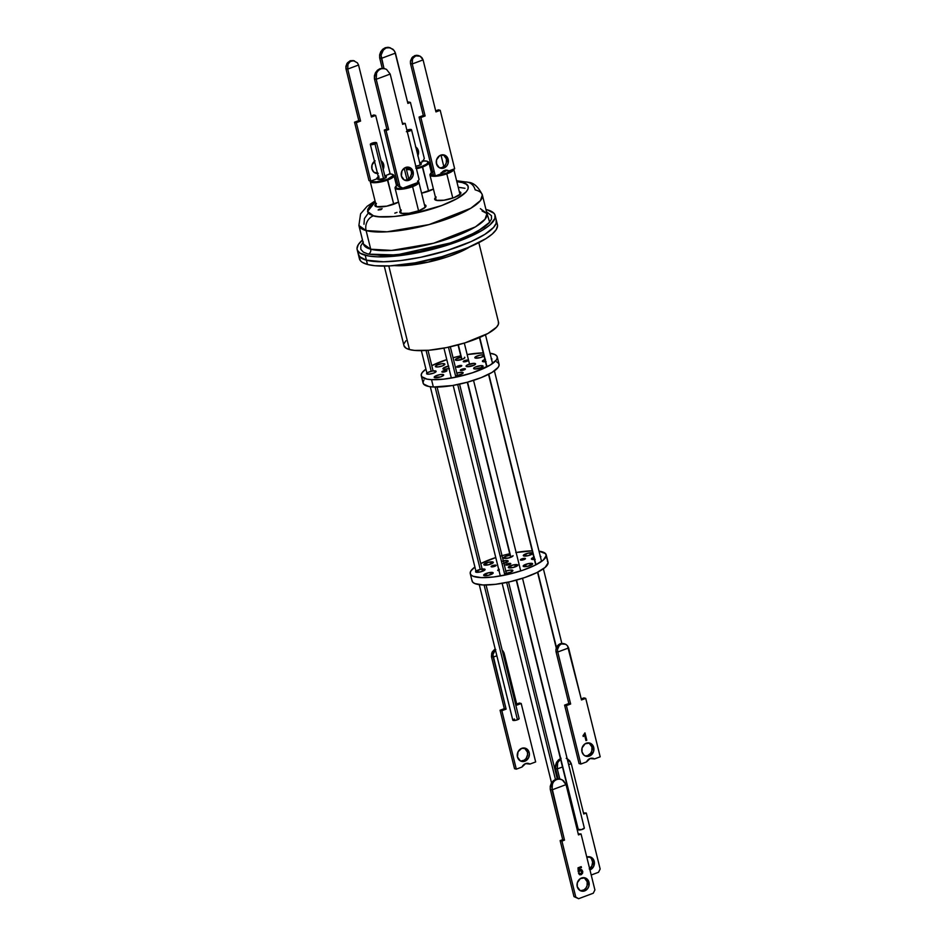 <?xml version="1.0" encoding="UTF-8"?>
<svg xmlns="http://www.w3.org/2000/svg" width="946" height="946" viewBox="0 0 946 946"><rect width="100%" height="100%" fill="white"/><g stroke="black" fill="none" stroke-linecap="round" stroke-linejoin="round"><path stroke-width="1.42" d="M435.905 199.098A12.582 3.169 -13.9 0 0 435.964 200.245A12.582 3.169 166.1 0 1 435.763 199.866A12.582 3.169 166.1 0 1 435.905 199.098M460.619 193.741L460.631 193.717A13.504 3.406 166.1 0 0 459.342 191.671L459.33 191.683A13.504 3.406 166.1 0 1 459.342 191.671L460.832 192.629L460.335 194.107L453.962 197.643L443.958 200.221L436.189 200.316A13.504 3.406 166.1 0 1 435.326 199.984A13.504 3.406 166.1 0 1 435.527 197.548M376.165 205.495A12.582 3.169 -13.9 0 0 376.224 206.654A12.582 3.169 166.1 0 1 376.023 206.275A12.582 3.169 166.1 0 1 376.165 205.495M390.012 173.922A11.612 2.921 166.1 0 1 392.661 174.454A11.612 2.921 166.1 0 1 387.292 179.314L387.742 180A12.263 3.086 166.1 0 1 370.217 181.455L376.473 206.725A13.504 3.406 166.1 0 0 398.526 202.066L386.748 206.169L376.449 206.713A13.504 3.406 166.1 0 1 375.586 206.382A13.504 3.406 166.1 0 1 375.787 203.958M401.021 212.129A12.582 3.169 -13.9 0 0 401.08 213.276A12.582 3.169 166.1 0 1 400.868 212.909A12.582 3.169 166.1 0 1 401.021 212.129M425.724 206.772L425.735 206.748A13.504 3.406 166.1 0 0 424.447 204.703L424.435 204.714A13.504 3.406 166.1 0 1 424.447 204.703L425.937 205.66L425.44 207.139L419.078 210.674L409.074 213.252L401.305 213.347A13.504 3.406 166.1 0 1 400.442 213.016A13.504 3.406 166.1 0 1 400.631 210.58M468.211 182.306A11.742 10.323 104.9 0 0 462.346 182.59A11.742 10.323 -75.1 0 1 468.211 182.306A11.742 10.323 -75.1 0 1 475.14 189.85A63.583 16.023 166.1 0 1 482.342 194.947A63.583 16.023 166.1 0 1 437.537 222.168A63.583 16.023 166.1 0 1 366.114 230.576L370.714 249.2A63.583 16.023 -13.9 0 1 363.512 244.115L370.714 249.2A3.914 3.441 -75.1 0 1 368.278 254.131A3.914 3.441 104.9 0 0 370.714 249.2A63.583 16.023 -13.9 0 0 442.137 240.781A63.583 16.023 -13.9 0 0 486.954 213.571L480.355 208.652M482.342 194.947L486.954 213.571L485.062 219.2L475.412 226.886L433.706 243.205L391.668 250.43L370.714 249.2L366.114 230.576A63.583 16.023 166.1 0 1 358.901 225.491L366.114 230.576A11.742 10.323 -75.1 0 1 373.445 215.794L367.533 211.466L375.266 201.865L369.638 206.441L367.71 209.468L367.722 212.105L369.661 214.234L373.445 215.794L378.944 216.717L394.163 216.528L412.988 213.701L441.699 205.542L456.894 198.707L466.153 191.943L468.081 188.916L468.069 186.279L466.13 184.151L462.346 182.59C471.096 183.772 474.277 193.161 441.699 205.542C408.471 217.746 378.625 218.325 373.445 215.794A11.742 10.323 104.9 0 0 366.114 230.576L387.068 231.805L429.094 224.58L470.801 208.262L480.45 200.576L482.342 194.947C478.345 186.788 473.603 182.566 468.093 182.271L456.622 180.757M458.231 187.261L464.983 188.301M497.206 224.001L497.549 225.727L496.224 229.63L492.31 233.993L485.925 238.652L466.863 248.136L441.959 256.638L414.987 262.87L390.048 265.885L375.006 265.731L367.474 264.466L366.409 260.185L383.544 261.782L400.95 260.54L420.627 257.3L447.47 250.394L471.25 241.514L484.86 234.36L493.528 227.478L496.153 223.327L496.142 219.72L496.153 223.327L493.528 227.478L484.86 234.36L471.25 241.514L447.47 250.394L420.627 257.3L400.95 260.54L383.544 261.782L366.409 260.185A71.08 17.915 166.1 0 1 358.357 254.486A71.08 17.915 -13.9 0 0 366.409 260.185A71.08 17.915 -13.9 0 0 446.264 250.773A71.08 17.915 -13.9 0 0 496.354 220.335A71.08 17.915 166.1 0 1 446.264 250.773A71.08 17.915 166.1 0 1 366.409 260.185L365.203 255.278L366.409 260.185L361.218 258.045L358.558 255.113L358.227 253.386L359.563 256.673L366.409 260.185L367.474 264.466A71.08 17.915 -13.9 0 0 447.316 255.053A71.08 17.915 -13.9 0 0 497.407 224.628L495.136 215.44A71.08 17.915 166.1 0 1 445.046 245.865A71.08 17.915 166.1 0 1 365.203 255.278A71.08 17.915 166.1 0 1 357.15 249.59A71.08 17.915 166.1 0 1 362.495 240.012L358.333 244.588L357.009 248.491L357.352 250.217L360 253.15L368.692 256.023L377.3 256.827L393.595 256.283L426.197 250.927L458.775 241.218L475.058 234.241L483.654 229.464L490.028 224.805L494.947 218.42L494.935 214.813L493.93 213.252L487.084 209.752A71.08 17.915 166.1 0 1 495.136 215.44M462.346 182.59L456.847 181.667L462.346 182.59M425.735 206.748A13.504 3.406 166.1 0 1 414.774 212.046A13.504 3.406 166.1 0 1 401.305 213.347L399.815 212.389L401.293 210.047M376.449 206.713L374.959 205.755L376.437 203.425M433.41 189.034L421.573 193.15A13.504 3.406 166.1 0 0 433.41 189.034M460.631 193.717A13.504 3.406 166.1 0 1 449.669 199.015A13.504 3.406 166.1 0 1 436.189 200.316L434.699 199.346L436.177 197.016M394.92 213.157L397.001 212.377L394.92 213.157M379.642 209.385L382.137 208.676L380.789 209.693L378.128 209.953L382.137 208.676L379.642 209.385M485.937 209.468A71.08 17.915 166.1 0 1 487.084 209.752L485.937 209.468M368.278 254.131L384.537 255.645L407.135 253.646L419.764 251.4L445.247 244.837L467.821 236.405L484.056 227.383L488.976 223.079L491.471 219.129L491.459 215.712L486.492 211.703L489.661 222.251L476.819 231.936L452.188 242.554L396.48 254.971L368.278 254.131L363.335 252.109L360.816 249.318L360.804 245.901L363.311 241.951M459.709 193.209A12.582 3.169 166.1 0 1 460.194 193.824A12.582 3.169 166.1 0 1 460.194 194.249A12.582 3.169 -13.9 0 0 459.709 193.209M424.813 206.24A12.582 3.169 166.1 0 1 425.31 206.855A12.582 3.169 166.1 0 1 425.298 207.28A12.582 3.169 -13.9 0 0 424.813 206.24M394.789 213.122L396.823 212.448L394.789 213.122M379.039 209.232L381.948 208.747L379.039 209.232M380.659 209.362L381.25 209.515L380.659 209.362M378.341 210.012L379.665 209.515L378.341 210.012M440.978 172.834L443.568 172.148A4.635 1.171 166.1 0 1 441.687 172.692M452.815 169.44A11.612 2.921 166.1 0 1 446.382 173.142L446.796 173.851A12.263 3.086 -13.9 0 0 453.737 169.098A12.263 3.086 166.1 0 1 453.749 169.157A12.263 3.086 166.1 0 1 446.796 173.851L452.791 198.057L446.796 173.851A12.263 3.086 166.1 0 1 429.957 175.045A12.263 3.086 166.1 0 1 430.465 173.792M452.838 169.393L446.382 173.142L437.17 175.294A11.612 2.921 166.1 0 0 446.382 173.142L446.796 173.851A12.263 3.086 -13.9 0 1 434.427 176.299A12.263 3.086 -13.9 0 1 430.17 174.159L430.643 173.437A11.612 2.921 166.1 0 1 432.606 171.805M434.001 175.471L430.418 174.194L433.445 171.344M446.004 170.15A4.635 1.171 166.1 0 1 446.11 170.706A4.635 1.171 166.1 0 1 443.568 172.148L445.921 170.93L445.803 170.044M444.88 170.765A3.973 1.005 166.1 0 1 445.708 171.108A3.973 1.005 -13.9 0 0 444.88 170.765M433.516 175.448A11.612 2.921 166.1 0 1 430.643 173.437M417.99 181.526A11.612 2.921 166.1 0 1 412.137 185.936L412.598 186.634A12.263 3.086 -13.9 0 0 418.262 181.514L417.505 181.088M418.049 181.407A12.263 3.086 166.1 0 1 418.865 182.188A12.263 3.086 166.1 0 1 412.598 186.634L418.581 210.852L412.598 186.634A12.263 3.086 166.1 0 1 395.061 188.077A12.263 3.086 166.1 0 1 395.582 186.823L398.077 184.624M417.612 181.147L418.049 182.223L416.772 183.642L407.927 187.261L399.661 188.502L396.859 188.242L395.582 186.823M395.747 186.468L395.286 187.19A12.263 3.086 -13.9 0 0 399.839 189.33A12.263 3.086 -13.9 0 0 412.598 186.634L412.137 185.936A11.612 2.921 166.1 0 1 400.063 188.491A11.612 2.921 166.1 0 1 395.747 186.468A11.612 2.921 166.1 0 1 397.828 184.777M378.814 178.735A3.973 1.005 -13.9 0 0 378.246 179.433A3.973 1.005 166.1 0 1 378.814 178.735M379.098 177.623L377.478 178.806L378.483 179.456L384.088 178.463A4.635 1.171 166.1 0 1 377.69 179.255A4.635 1.171 166.1 0 1 378.601 177.872M392.968 174.679A12.263 3.086 166.1 0 1 394.009 175.554A12.263 3.086 166.1 0 1 387.742 180A12.263 3.086 -13.9 0 0 393.406 174.88L392.661 174.454M370.217 181.455A12.263 3.086 166.1 0 1 370.241 180.958A12.263 3.086 -13.9 0 0 375.527 182.673A12.263 3.086 -13.9 0 0 387.742 180L393.737 204.23L387.292 179.314L376.65 181.774L372.015 181.608L370.726 180.781M389.113 173.91L391.916 174.17L393.193 175.589L387.292 179.314A11.612 2.921 166.1 0 1 370.915 181.064M384.927 176.299A4.635 1.171 166.1 0 1 386.37 177.115A4.635 1.171 166.1 0 1 384.088 178.463L386.441 176.973L384.821 176.299M385.14 177.162A3.973 1.005 166.1 0 1 385.968 177.517A3.973 1.005 -13.9 0 0 385.14 177.162M415.542 166.307L418.972 165.432A4.635 1.171 166.1 0 1 415.814 166.271M427.864 161.648A12.263 3.086 166.1 0 1 428.905 162.523A12.263 3.086 166.1 0 1 422.625 166.969A12.263 3.086 -13.9 0 0 428.302 161.849L427.545 161.423A11.612 2.921 166.1 0 1 422.176 166.283L428.621 191.198L422.625 166.969A12.263 3.086 166.1 0 1 416.441 168.778A12.263 3.086 -13.9 0 0 422.625 166.969L422.176 166.283L415.755 168.104M423.075 160.915A11.612 2.921 166.1 0 1 427.545 161.423M422.164 160.974L426.8 161.139L428.089 161.967L426.812 163.977L422.176 166.283A11.612 2.921 166.1 0 1 416.24 167.998M406.153 168.293A11.612 2.921 166.1 0 0 410.209 168.826L406.047 168.222M419.811 163.268A4.635 1.171 166.1 0 1 421.266 164.084A4.635 1.171 166.1 0 1 418.972 165.432L421.337 163.942L419.705 163.268M410.718 169.618A12.263 3.086 166.1 0 1 406.425 169.381A12.263 3.086 -13.9 0 0 410.718 169.618M420.024 164.131A3.973 1.005 166.1 0 1 420.852 164.486A3.973 1.005 -13.9 0 0 420.024 164.131M498.388 321.829L498.4 324.301L496.591 327.139L487.888 333.5L465.03 342.854L446.642 347.584L428.94 350.245L414.644 350.422L409.476 349.559L388.794 265.944L409.476 349.559A48.707 12.274 -13.9 0 0 464.202 343.102A48.707 12.274 -13.9 0 0 498.53 322.255L478.83 242.673M469.594 246.989A48.707 12.274 166.1 0 1 394.447 265.59L428.136 262.148L469.594 246.989M357.15 249.59L359.421 258.778A71.08 17.915 -13.9 0 0 367.474 264.466L362.283 262.338L360.627 260.966L359.279 257.679M409.476 349.559L405.917 348.093L403.954 345.621A48.707 12.274 -13.9 0 0 409.476 349.559M404.096 343.611L405.893 340.773M374.971 143.993L383.544 178.652L374.971 143.993A3.264 0.828 166.1 0 1 370.312 144.371A3.264 0.828 166.1 0 1 371.979 143.189A3.264 0.828 166.1 0 1 376.638 142.811A3.264 0.828 166.1 0 1 374.971 143.993L370.312 144.395L375.479 142.468L376.626 142.775L374.971 143.993M426.067 350.458L431.222 371.293L426.067 350.458M435.125 387.068L480.249 569.409L435.125 387.068M484.104 584.995L517.462 719.788A3.264 0.828 -13.9 0 0 519.129 718.605L517.462 719.788L484.104 584.995M479.267 584.663L512.803 720.178A3.264 0.828 -13.9 0 0 517.462 719.788L513.962 720.509L512.933 719.847M513.512 719.421L514.47 718.995M404.179 168.246L407.052 179.835L404.179 168.246M448.475 347.194L455.889 377.194L448.475 347.194M457.71 384.537L504.868 575.121L457.71 384.537M506.689 582.464L555.432 779.398L506.689 582.464M406.875 130.146A3.264 0.828 166.1 0 1 411.155 129.507A3.264 0.828 166.1 0 1 411.522 129.768A3.264 0.828 166.1 0 1 407.241 131.6M516.268 580.158L578.006 829.654A3.264 0.828 -13.9 0 0 578.384 829.914L516.551 580.087L578.384 829.914A3.264 0.828 -13.9 0 0 582.038 829.488A3.264 0.828 -13.9 0 0 584.344 828.081L522.523 578.29M510.899 557.253L467.572 382.149L510.899 557.253M461.944 359.433L458.325 344.805L461.944 359.433M584.332 828.057L581.494 829.642L578.136 829.323M406.863 130.158L411.522 129.744L406.354 131.671M436.248 161.79L437.182 165.574L436.248 161.79M479.728 337.474L486.989 366.847L479.728 337.474M488.81 374.202L535.98 564.774L488.81 374.202M537.801 572.129L556.449 647.502L537.801 572.129M505.708 564.868L505.708 564.88A2.613 0.662 166.1 0 1 505.696 564.821A2.613 0.662 166.1 0 1 508.156 563.58A2.613 0.662 166.1 0 1 510.769 563.615A2.613 0.662 166.1 0 1 510.769 563.662L508.25 563.568L505.696 564.821L508.227 564.916L510.769 563.662A2.613 0.662 166.1 0 1 508.309 564.904A2.613 0.662 166.1 0 1 505.708 564.868L505.72 564.916M503.331 560.978A4.896 1.23 166.1 0 1 508.168 561.049A4.896 1.23 166.1 0 1 508.179 561.132L506.808 560.552L502.515 561.191M483.666 575.144A4.896 1.23 166.1 0 1 488.29 572.815A4.896 1.23 166.1 0 1 493.173 572.874A4.896 1.23 166.1 0 1 493.185 572.957L488.443 572.779L483.666 575.144L488.408 575.322L493.185 572.957A4.896 1.23 166.1 0 1 488.562 575.286A4.896 1.23 166.1 0 1 483.678 575.227A4.896 1.23 166.1 0 1 483.666 575.144L483.666 575.144M475.578 571.751A4.896 1.23 166.1 0 1 480.19 569.421A4.896 1.23 166.1 0 1 485.073 569.48A4.896 1.23 166.1 0 1 485.085 569.563L480.343 569.386L475.578 571.751L480.308 571.928L485.085 569.563A4.896 1.23 166.1 0 1 480.473 571.892A4.896 1.23 166.1 0 1 475.578 571.833A4.896 1.23 166.1 0 1 475.578 571.751L475.578 571.751M483.82 564.596A4.896 1.23 166.1 0 1 488.443 562.267A4.896 1.23 166.1 0 1 493.327 562.326A4.896 1.23 166.1 0 1 493.339 562.409L488.597 562.231L483.82 564.596L488.562 564.774L493.339 562.409A4.896 1.23 166.1 0 1 488.715 564.738A4.896 1.23 166.1 0 1 483.832 564.679A4.896 1.23 166.1 0 1 483.82 564.596L483.82 564.596M510.178 555.184L505.708 556.331L503.579 557.88A4.896 1.23 166.1 0 1 510.391 555.16M523.292 555.527A4.896 1.23 166.1 0 1 527.903 553.197A4.896 1.23 166.1 0 1 532.787 553.256A4.896 1.23 166.1 0 1 532.799 553.339L528.057 553.162L523.292 555.527L528.022 555.704L532.799 553.339A4.896 1.23 166.1 0 1 528.187 555.669A4.896 1.23 166.1 0 1 523.292 555.609A4.896 1.23 166.1 0 1 523.292 555.527L523.292 555.527M534.336 557.076L531.38 558.92A4.896 1.23 166.1 0 1 533.816 557.265M540.272 556.248A4.896 1.23 166.1 0 1 540.887 556.65A4.896 1.23 166.1 0 1 540.899 556.733L540.107 556.213M523.138 566.075A4.896 1.23 166.1 0 1 527.75 563.745A4.896 1.23 166.1 0 1 532.645 563.804A4.896 1.23 166.1 0 1 532.645 563.887L527.915 563.71L523.138 566.075L527.88 566.252L532.645 563.887A4.896 1.23 166.1 0 1 528.034 566.216A4.896 1.23 166.1 0 1 523.15 566.157A4.896 1.23 166.1 0 1 523.138 566.075L523.138 566.075M508.286 567.352A4.896 1.23 166.1 0 1 512.909 565.022A4.896 1.23 166.1 0 1 517.793 565.081A4.896 1.23 166.1 0 1 517.805 565.164L513.063 564.987L508.286 567.352L513.028 567.529L517.805 565.164A4.896 1.23 166.1 0 1 513.181 567.494A4.896 1.23 166.1 0 1 508.298 567.434A4.896 1.23 166.1 0 1 508.286 567.352L508.286 567.352M520.371 559.831A2.613 0.662 166.1 0 1 522.831 558.589A2.613 0.662 166.1 0 1 525.444 558.625A2.613 0.662 166.1 0 1 525.444 558.672L522.913 558.578L520.371 559.831L522.902 559.926L525.444 558.672A2.613 0.662 166.1 0 1 522.984 559.914A2.613 0.662 166.1 0 1 520.371 559.878L520.371 559.831A2.613 0.662 166.1 0 1 520.371 559.831M491.069 566.571A2.613 0.662 166.1 0 1 493.54 565.33A2.613 0.662 166.1 0 1 496.142 565.365A2.613 0.662 166.1 0 1 496.142 565.401L493.623 565.306L491.069 566.571L493.599 566.666L496.142 565.401A2.613 0.662 166.1 0 1 493.682 566.642A2.613 0.662 166.1 0 1 491.08 566.619L491.069 566.571A2.613 0.662 166.1 0 1 491.069 566.571M499.299 569.326L497.714 570.32A2.613 0.662 166.1 0 1 498.743 569.539M505.85 571.112A4.896 1.23 166.1 0 1 512.874 570.533A4.896 1.23 166.1 0 1 512.886 570.604L509.965 570.107L505.507 571.254M546.291 555.491A39.129 9.862 166.1 0 1 509.35 574.116A39.129 9.862 166.1 0 1 470.257 573.643A39.129 9.862 166.1 0 1 470.186 572.992L470.942 570.84L474.904 567.044A39.129 9.862 166.1 0 0 470.186 572.992L470.883 574.801L473.024 576.22L481.23 577.616L493.54 576.989L508.097 574.411L522.665 570.296L535.046 565.247L543.335 560.056L546.291 555.491L548.112 562.846L545.582 553.682L539.019 551.175A39.129 9.862 166.1 0 1 546.22 554.841A39.129 9.862 166.1 0 1 546.291 555.491M470.257 573.643L472.078 580.986A39.129 9.862 -13.9 0 0 511.171 581.471A39.129 9.862 -13.9 0 0 548.112 562.846L545.156 567.399L536.855 572.602L524.486 577.639L509.906 581.766L495.361 584.332L483.039 584.971L474.845 583.564L472.704 582.157L472.007 580.336M547.403 561.025L548.112 562.846A39.129 9.862 -13.9 0 0 548.03 562.196L546.22 554.841M480.769 563.568L495.763 557.537A39.129 9.862 166.1 0 0 480.769 563.568M500.954 555.964L509.74 553.765A39.129 9.862 166.1 0 0 502.019 555.669M515.795 552.559L532.22 550.832A39.129 9.862 166.1 0 0 516.138 552.499M503.402 563.497L508.179 561.132A4.896 1.23 166.1 0 1 503.922 563.367M503.579 557.88L508.321 558.057L513.099 555.692A4.896 1.23 166.1 0 1 508.475 558.022A4.896 1.23 166.1 0 1 503.591 557.951A4.896 1.23 166.1 0 1 503.579 557.88M534.348 559.417A4.896 1.23 166.1 0 1 531.392 559.003A4.896 1.23 166.1 0 1 531.38 558.92L535.2 559.287M499.003 570.615A2.613 0.662 166.1 0 1 497.726 570.367A2.613 0.662 166.1 0 1 497.714 570.32L499.275 570.58M506.287 573.3L510.757 572.153L512.886 570.604A4.896 1.23 166.1 0 1 509.717 572.531A4.896 1.23 166.1 0 1 504.443 573.359M457.403 367.202A2.613 0.662 166.1 0 1 456.717 366.942A2.613 0.662 166.1 0 1 458.242 365.925A2.613 0.662 166.1 0 1 461.104 365.428L461.305 366.232L460.3 365.452L456.717 366.882L460.146 366.741L461.79 365.747L461.104 365.428A2.613 0.662 166.1 0 1 461.79 365.688A2.613 0.662 166.1 0 1 460.264 366.705A2.613 0.662 166.1 0 1 457.403 367.202M448.759 366.114L443.355 368.077L443 368.881L444.218 369.259A4.896 1.23 166.1 0 1 442.941 368.774A4.896 1.23 166.1 0 1 448.404 366.173M456.847 373.102A4.896 1.23 166.1 0 1 461.861 372.275L462.239 373.8L461.861 372.275L456.717 373.15M435.456 377.773A4.896 1.23 166.1 0 1 434.179 377.277A4.896 1.23 166.1 0 1 437.04 375.373A4.896 1.23 166.1 0 1 442.385 374.427L442.763 375.964L442.385 374.427L439.996 374.616L435.668 375.929L434.238 377.395L440.611 376.898L443.556 375.314L442.385 374.427A4.896 1.23 166.1 0 1 443.674 374.923A4.896 1.23 166.1 0 1 440.812 376.827A4.896 1.23 166.1 0 1 435.456 377.773M427.899 374.19A4.896 1.23 166.1 0 1 426.611 373.694A4.896 1.23 166.1 0 1 429.472 371.802A4.896 1.23 166.1 0 1 434.829 370.856L435.207 372.381L435.81 371.045L432.428 371.045L428.1 372.357L426.67 373.812L429.401 374.131L433.883 373.02L435.231 372.369L434.829 370.856A4.896 1.23 166.1 0 1 436.106 371.352A4.896 1.23 166.1 0 1 433.244 373.256A4.896 1.23 166.1 0 1 427.899 374.19M436.674 366.977A4.896 1.23 166.1 0 1 435.385 366.48A4.896 1.23 166.1 0 1 438.246 364.588A4.896 1.23 166.1 0 1 443.603 363.642L443.981 365.168L443.603 363.642L441.203 363.832L436.875 365.144L435.444 366.599L438.175 366.918L442.657 365.806L444.774 364.529L443.603 363.642A4.896 1.23 166.1 0 1 444.88 364.139A4.896 1.23 166.1 0 1 442.019 366.031A4.896 1.23 166.1 0 1 436.674 366.977M461.175 357.198L455.771 359.161L455.416 359.977L456.646 360.355A4.896 1.23 166.1 0 1 455.357 359.858A4.896 1.23 166.1 0 1 461.388 357.162M483.997 355.98A4.896 1.23 166.1 0 1 476.11 358.191A4.896 1.23 166.1 0 1 474.833 357.694A4.896 1.23 166.1 0 1 477.695 355.802A4.896 1.23 166.1 0 1 483.039 354.856L483.418 356.382L483.039 354.856L479.728 355.223L475.708 356.677L475.129 358.002L480.367 357.6L484.21 355.743M485.464 359.303L482.507 360.887L483.678 361.774A4.896 1.23 166.1 0 1 482.401 361.277A4.896 1.23 166.1 0 1 484.872 359.515M474.277 363.359L474.656 364.896L474.277 363.359L467.56 364.86L466.059 366.09L467.348 366.705A4.896 1.23 166.1 0 1 466.071 366.208A4.896 1.23 166.1 0 1 468.932 364.305A4.896 1.23 166.1 0 1 474.277 363.359A4.896 1.23 166.1 0 1 475.566 363.855A4.896 1.23 166.1 0 1 472.704 365.759A4.896 1.23 166.1 0 1 467.348 366.705L474.076 365.203L475.578 363.974L474.277 363.359M467.62 360.071L467.821 360.887L467.62 360.071L464.025 360.864L463.233 361.526L463.918 361.845A2.613 0.662 166.1 0 1 463.233 361.585A2.613 0.662 166.1 0 1 464.758 360.568A2.613 0.662 166.1 0 1 467.62 360.071A2.613 0.662 166.1 0 1 468.294 360.331A2.613 0.662 166.1 0 1 466.768 361.348A2.613 0.662 166.1 0 1 463.918 361.845L467.501 361.053L468.305 360.391L467.62 360.071M446.276 370.347L446.477 371.163L446.276 370.347L442.693 371.139L441.888 371.802L442.574 372.121A2.613 0.662 166.1 0 1 441.888 371.861A2.613 0.662 166.1 0 1 443.414 370.844A2.613 0.662 166.1 0 1 446.276 370.347A2.613 0.662 166.1 0 1 446.961 370.607A2.613 0.662 166.1 0 1 445.436 371.624A2.613 0.662 166.1 0 1 442.574 372.121L446.169 371.329L446.961 370.666L446.276 370.347M464.734 368.692L464.935 369.508L464.734 368.692L461.151 369.496L460.347 370.146L461.033 370.477A2.613 0.662 166.1 0 1 460.359 370.217A2.613 0.662 166.1 0 1 461.873 369.2A2.613 0.662 166.1 0 1 464.734 368.692A2.613 0.662 166.1 0 1 465.42 368.964A2.613 0.662 166.1 0 1 463.895 369.969A2.613 0.662 166.1 0 1 461.033 370.477L464.628 369.673L465.42 369.023L464.734 368.692M481.833 365.653L482.212 367.178L483.063 366.019L481.136 365.641L475.117 367.143L473.615 368.372L474.904 368.987A4.896 1.23 166.1 0 1 473.627 368.491A4.896 1.23 166.1 0 1 476.488 366.587A4.896 1.23 166.1 0 1 481.833 365.653A4.896 1.23 166.1 0 1 483.122 366.137A4.896 1.23 166.1 0 1 480.261 368.041A4.896 1.23 166.1 0 1 474.904 368.987L481.632 367.486L481.833 365.653M497.229 356.914A39.129 9.862 166.1 0 0 490.04 353.248L494.841 354.502L496.78 355.98L497.289 357.848L496.331 360.036L490.229 365.05L472.728 372.689L458.089 376.721L443.627 379.169L431.53 379.653L433.351 387.009A39.129 9.862 -13.9 0 0 476.193 379.476A39.129 9.862 -13.9 0 0 499.05 364.269L497.229 356.914A39.129 9.862 166.1 0 1 474.372 372.133A39.129 9.862 166.1 0 1 431.53 379.653L426.977 379.133L421.727 376.65L421.218 374.782L422.176 372.594L425.925 369.117A39.129 9.862 166.1 0 0 421.277 375.716L423.087 383.059A39.129 9.862 -13.9 0 0 433.351 387.009L428.798 386.488L423.536 384.005L423.039 382.137L423.997 379.937M496.662 361.857L498.601 363.323L499.11 365.191L498.152 367.391L492.05 372.405L481.23 377.608L467.348 382.219L452.507 385.519L433.351 387.009L431.53 379.653A39.129 9.862 166.1 0 1 421.277 375.716M431.778 365.641L446.784 359.61A39.129 9.862 166.1 0 0 431.778 365.641M452.98 357.765L460.749 355.838A39.129 9.862 166.1 0 0 453.039 357.742M467.158 354.573L483.24 352.905A39.129 9.862 166.1 0 0 467.158 354.573M448.983 368.514A4.896 1.23 166.1 0 1 444.218 369.259L449.374 368.396M457.332 375.42L462.275 373.788L463.091 372.653L461.861 372.275A4.896 1.23 166.1 0 1 463.15 372.771A4.896 1.23 166.1 0 1 460.631 374.545A4.896 1.23 166.1 0 1 455.499 375.621M464.853 357.505L464.853 357.517A4.896 1.23 166.1 0 1 461.991 359.409A4.896 1.23 166.1 0 1 456.646 360.355L462.629 359.173L464.746 357.895L464.557 357.21M484.033 355.046L483.039 354.856A4.896 1.23 166.1 0 1 483.749 354.951M485.404 361.679A4.896 1.23 166.1 0 1 483.678 361.774L486.078 361.585M491.482 359.622L491.175 358.499M491.352 358.534A4.896 1.23 166.1 0 1 491.896 358.924A4.896 1.23 166.1 0 1 491.589 359.527M448.191 159.389A6.847 6.019 -75.1 0 1 446.559 166.153A6.847 6.019 -75.1 0 1 440.564 168.199A6.847 6.019 -75.1 0 1 436.461 163.776L436.555 159.839L439.618 155.7L444.265 155.014L447.777 158.183L448.097 163.339L446.914 165.716L443.922 168.021L439.299 167.679L436.461 163.776A6.847 6.019 -75.1 0 1 438.093 157.024A6.847 6.019 -75.1 0 1 444.088 154.967A6.847 6.019 -75.1 0 1 448.191 159.389L446.406 158.916L448.191 159.389M439.689 167.88A6.847 6.019 104.9 0 0 446.406 158.916L446.299 162.854L445.117 165.231L442.125 167.537L439.748 167.891M418.936 55.885L416.938 55.27L412.787 56.819L410.434 61.076L410.446 63.465L423.311 115.471L419.066 117.068L433.528 175.495L419.066 117.068L420.864 117.541L435.326 175.98L441.025 173.851L444.525 170.469L448.972 170.883L454.671 168.755L440.209 110.315L435.952 111.9L423.087 59.894L412.243 63.95L425.109 115.956L420.864 117.541L435.326 175.98L433.528 175.495L435.326 175.98L441.025 173.851A6.326 5.57 -75.1 0 1 447.624 170.304A6.326 5.57 -75.1 0 1 448.972 170.883L447.174 170.398A6.326 5.57 104.9 0 0 446.701 170.15M438.412 109.831L435.692 110.848L438.412 109.831L440.209 110.315L438.412 109.831M443.556 155.002L446.406 158.916A6.847 6.019 104.9 0 0 443.177 154.813M421.963 57.741L423.087 59.894L420.19 56.216L421.963 57.741M416.938 55.27L414.774 55.601L411.948 57.718L410.434 61.076L410.446 63.465L412.243 63.95L425.109 115.956L423.311 115.471L410.446 63.465L412.243 63.95L412.515 59.078L413.875 57.115L415.814 55.873L418.972 55.719L417.978 55.459M418.026 55.566L420.19 56.216L415.814 55.873L413.106 58.025L412.125 60.248L412.243 63.95L423.087 59.894L435.952 111.9L440.209 110.315L454.671 168.755L448.972 170.883L447.174 170.398M423.311 115.471L425.109 115.956L420.864 117.541L419.066 117.068L423.311 115.471M375.16 173.012A6.847 6.019 104.9 0 0 377.336 172.751M383.071 169.712L383.662 164.521L381.888 164.048L383.662 164.521A6.847 6.019 -75.1 0 1 383.213 169.393M377.513 173.508A6.847 6.019 -75.1 0 1 376.035 173.331A6.847 6.019 -75.1 0 1 371.932 168.908L373.8 172.113L378.211 173.449M358.558 65.026L371.423 117.032L375.68 115.436L390.142 173.875L384.821 175.861L390.142 173.875L375.68 115.436L373.883 114.963L375.68 115.436L371.423 117.032L358.558 65.026L357.434 62.862L358.558 65.026L347.714 69.07L347.986 64.21L349.346 62.235L351.285 61.005L354.443 60.851L350.245 60.733L346.733 63.867L345.917 68.597L347.714 69.07L360.58 121.076L347.714 69.07L358.558 65.026M378.92 176.133L376.496 178.971L370.797 181.1L356.335 122.673L360.58 121.076L356.335 122.673L370.797 181.1L376.496 178.971A6.326 5.57 -75.1 0 1 378.282 176.595M381.084 160.773A6.847 6.019 -75.1 0 1 383.662 164.521L380.824 160.607M375.089 160.832L372.026 164.959L371.932 168.908A6.847 6.019 -75.1 0 1 374.486 161.258M353.449 60.591L350.245 60.733L347.419 62.838L345.905 66.208L345.917 68.597L358.782 120.603L360.58 121.076L358.782 120.603L354.537 122.188L356.335 122.673L354.537 122.188L368.999 180.627L370.797 181.1L368.999 180.627L354.537 122.188L358.782 120.603L345.917 68.597L347.714 69.07L347.986 64.21L350.257 61.514L353.497 60.686L357.434 62.862L353.497 60.686M371.163 115.98L373.883 114.963L371.163 115.98M375.219 173.012L377.596 172.669M404.616 180.178A6.847 6.019 104.9 0 0 411.333 171.214L413.13 171.687A6.847 6.019 -75.1 0 1 411.498 178.451A6.847 6.019 -75.1 0 1 405.491 180.497A6.847 6.019 -75.1 0 1 401.388 176.074L404.226 179.977L408.849 180.319L410.978 178.983L413.024 175.637L412.704 170.481L409.192 167.312L404.545 167.998L401.979 170.883L401.388 176.074A6.847 6.019 -75.1 0 1 403.02 169.322A6.847 6.019 -75.1 0 1 409.015 167.265A6.847 6.019 -75.1 0 1 413.13 171.687L411.333 171.214L408.483 167.3M402.369 123.299L405.207 123.394L419.066 179.373L417.434 182.661L402.783 188.136L399.933 186.516L386.086 130.536L388.652 129.567L376.212 79.287L390.19 74.06L402.629 124.352L405.207 123.394L402.629 124.352L390.19 74.06L376.212 79.287L388.652 129.567L386.086 130.536L384.289 130.051L386.855 129.094L374.415 78.802L376.212 79.287L376.567 73.008L378.317 70.477L380.812 68.881L383.662 68.479L386.453 69.318L390.19 74.06L386.453 69.318L383.662 68.479L380.812 68.881L378.317 70.477L376.567 73.008L376.212 79.287L374.415 78.802L386.855 129.094L388.652 129.567L386.855 129.094L384.289 130.051L386.086 130.536L399.933 186.516L402.783 188.136L417.434 182.661L419.066 179.373L405.207 123.394L402.369 123.299M400.986 187.651L398.148 186.043L384.289 130.051L398.148 186.043L400.986 187.651M404.687 180.189L407.052 179.835L410.044 177.529L411.498 173.839L411.333 171.214A6.847 6.019 104.9 0 0 408.104 167.111M374.403 75.727L374.415 78.802L375.467 72.712L374.403 75.727M377.43 70.241L375.467 72.712L379.996 68.668L377.43 70.241M384.123 68.479L379.996 68.668L384.88 68.68M415.531 146.843L418.369 150.745L416.595 150.272L418.369 150.745A6.847 6.019 -75.1 0 1 417.919 155.629M395.44 53.118L381.451 58.345L383.958 68.431L381.072 55.164L383.568 49.535L386.063 47.939L390.13 47.749L393.985 50.339L395.44 53.118L381.451 58.345L381.072 55.164L382.574 50.706L386.063 47.939L388.912 47.537L392.933 49.227L394.837 51.652L407.88 103.41L395.44 53.118M419.705 162.83L422.673 161.719L424.305 158.443L410.446 102.452L407.88 103.41L410.446 102.452L408.66 101.967L407.62 102.357L410.446 102.452L424.305 158.443L422.673 161.719L419.705 162.83M415.791 147.008A6.847 6.019 -75.1 0 1 418.369 150.745L417.777 155.936M379.665 57.86L382.219 68.23L379.665 57.86L381.451 58.345L379.665 57.86L379.653 54.785L379.665 57.86M380.718 51.782L379.653 54.785L382.681 49.298L380.718 51.782M385.247 47.726L382.681 49.298L388.026 47.3L385.247 47.726M390.603 48.08L388.026 47.3L390.13 47.749M389.362 47.548L388.026 47.3M588.98 882.251A6.847 6.019 -75.1 0 1 587.336 889.015A6.847 6.019 -75.1 0 1 581.341 891.061A6.847 6.019 -75.1 0 1 577.237 886.639L577.332 882.701L580.395 878.562L585.042 877.876L588.554 881.045L588.873 886.201L587.691 888.578L584.699 890.884L580.075 890.541L577.237 886.639A6.847 6.019 -75.1 0 1 578.869 879.886A6.847 6.019 -75.1 0 1 584.865 877.829A6.847 6.019 -75.1 0 1 588.98 882.251L587.182 881.778L588.98 882.251M580.466 890.742A6.847 6.019 104.9 0 0 587.182 881.778L587.076 885.716L585.893 888.093L584.013 889.855L580.537 890.754M566.039 784.624L552.062 789.851L564.502 840.143L561.936 841.1L575.783 897.08L578.633 898.7L593.272 893.225L594.904 889.938L581.057 833.958L578.479 834.916L566.039 784.624L552.062 789.851L552.417 783.572L554.167 781.041L556.662 779.445L559.512 779.043L562.302 779.882L566.039 784.624L578.479 834.916L581.057 833.958L578.219 833.864L581.057 833.958L594.904 889.938L593.272 893.225L578.633 898.7L573.986 896.607L578.633 898.7L573.986 896.607L560.138 840.616L573.986 896.607L575.783 897.08L561.936 841.1L560.138 840.616L562.704 839.658L560.138 840.616L561.936 841.1L564.502 840.143L562.704 839.658L550.265 789.366L562.704 839.658L564.502 840.143L551.672 786.67L553.174 782.212L555.337 780.107L558.069 779.09L560.943 779.315L563.532 780.734L566.039 784.624M580.939 873.832L578.538 873.383L579.886 874.778L581.14 874.683L582.618 873.158L582.712 871.242L581.104 869.504L582.618 873.158L581.388 874.577L579.567 874.66L578.538 873.383L581.081 873.773L581.896 871.774L580.702 870.415L578.254 871.845L578.006 867.825L581.199 866.631L581.423 867.577L578.952 868.499L579.082 870.533L580.359 869.528L581.778 869.776L582.618 873.158L582.712 871.242L580.158 869.599L579.082 870.533L578.952 868.499L581.423 867.577L581.199 866.631L578.006 867.825L578.254 871.845L580.643 870.367L579.827 870.45L581.861 871.621L580.939 873.832L580.087 873.844M584.332 877.864L587.182 881.778A6.847 6.019 104.9 0 0 583.954 877.675M550.265 789.366L552.062 789.851L550.265 789.366L550.253 786.292L550.265 789.366M551.317 783.276L550.253 786.292L553.28 780.805L551.317 783.276M555.846 779.232L553.28 780.805L558.625 778.806L555.846 779.232M561.203 779.587L558.625 778.806L559.772 778.996L557.3 768.909L562.503 766.97L557.3 768.909L559.807 778.996L560.73 779.244M579.638 874.719L582.322 873.075L581.14 874.683L579.744 874.743M580.146 873.844L579.082 872.898L580.643 873.749M580.123 870.533L579.141 871.621L580.69 870.379M580.939 866.725L581.423 867.577L578.645 868.416L578.775 870.45L578.645 868.416L581.128 867.494L580.939 866.725M581.222 869.528L580.158 869.599M582.074 870.32L581.471 869.693M559.961 779.043L558.625 778.806M589.642 868.653A6.847 6.019 104.9 0 0 592.421 860.836L594.218 861.321A6.847 6.019 -75.1 0 1 589.961 869.93M583.469 812.921L586.295 813.016L600.154 869.007L598.522 872.283L591.215 875.015L598.522 872.283L600.154 869.007L586.295 813.016L583.729 813.974L586.295 813.016L583.469 812.921M558.069 778.795L555.503 768.424L557.3 768.909L557.667 762.63L560.576 759.177L557.667 762.63L557.3 768.909L555.503 768.424L558.069 778.795M589.263 868.913L591.829 866.028L592.622 862.137L591.368 858.542L589.583 856.934M568.652 764.664L571.278 763.682L583.729 813.974L571.278 763.682L568.652 764.664M589.937 869.942L593.627 866.501L594.218 861.321L591.38 857.407L586.757 857.076A6.847 6.019 -75.1 0 1 590.115 856.899A6.847 6.019 -75.1 0 1 594.218 861.321L592.421 860.836A6.847 6.019 104.9 0 0 589.192 856.733M555.503 765.349L555.503 768.424L556.567 762.346L555.503 765.349M558.53 759.863L556.567 762.346L561.096 758.29L558.53 759.863M569.835 760.903L571.278 763.682L567.541 758.94L569.835 760.903M567.186 758.751L566.193 758.373M585.207 755.937A6.847 6.019 104.9 0 0 591.924 746.962L593.721 747.446A6.847 6.019 -75.1 0 1 592.09 754.198A6.847 6.019 -75.1 0 1 586.094 756.256A6.847 6.019 -75.1 0 1 581.979 751.833L583.859 755.038L585.917 756.209L590.564 755.523L593.615 751.384L593.308 746.228L589.796 743.071L585.148 743.757L582.086 747.884L581.979 751.833A6.847 6.019 -75.1 0 1 583.623 745.07A6.847 6.019 -75.1 0 1 589.618 743.024A6.847 6.019 -75.1 0 1 593.721 747.446L591.924 746.962L589.086 743.059M563.556 643.623L565.72 644.273L561.333 643.93L558.637 646.083L557.466 649.535L557.762 652.007L568.617 647.951L581.483 699.957L585.728 698.373L600.19 756.812L594.502 758.94L590.056 758.526L586.544 761.908L580.856 764.037L566.394 705.598L570.639 704.013L557.762 652.007L568.617 647.951L567.494 645.787L581.483 699.957L585.728 698.373L583.942 697.888L585.728 698.373L600.19 756.812L594.502 758.94L592.704 758.456L594.502 758.94A6.326 5.57 -75.1 0 0 593.154 758.349L593.13 758.349A6.326 5.57 -75.1 0 0 586.544 761.908L580.856 764.037L579.058 763.552L564.596 705.113L568.842 703.528L555.976 651.522L557.762 652.007L557.466 649.535L559.405 645.172L561.333 643.93L564.502 643.777L560.304 643.658L558.317 644.876L555.964 649.133L555.976 651.522L557.762 652.007L570.639 704.013L566.394 705.598L580.856 764.037L579.058 763.552L564.596 705.113L566.394 705.598L564.596 705.113L568.842 703.528L570.639 704.013L568.842 703.528L555.976 651.522L555.964 649.133L557.478 645.763L560.304 643.658L563.497 643.517M584.995 732.925L583.032 735.657L583.256 736.532L584.533 734.865L585.952 740.6L586.804 740.269L584.995 732.925L583.032 735.657L583.256 736.532L584.533 734.865L585.952 740.6L586.804 740.269L584.995 732.925M581.222 698.905L583.942 697.888L581.222 698.905M585.278 755.937L587.655 755.594L590.647 753.288L591.829 750.911L591.924 746.962A6.847 6.019 104.9 0 0 588.696 742.858M565.72 644.273L567.494 645.787L565.72 644.273M584.734 733.02L586.804 740.269L585.905 740.422L586.508 740.198L584.734 733.02M529.192 752.567A6.847 6.019 -75.1 0 1 527.561 759.331A6.847 6.019 -75.1 0 1 521.565 761.376A6.847 6.019 -75.1 0 1 517.45 756.954L518.053 751.763L521.731 748.333L526.354 748.664L528.767 751.361L529.393 753.867L528.601 757.758L524.912 761.199L520.3 760.868L517.45 756.954A6.847 6.019 -75.1 0 1 519.094 750.202A6.847 6.019 -75.1 0 1 525.089 748.144A6.847 6.019 -75.1 0 1 529.192 752.567L527.395 752.094L529.192 752.567M520.678 761.057A6.847 6.019 104.9 0 0 527.395 752.094L527.561 754.719L526.118 758.42L524.238 760.17L520.749 761.069M528.175 763.588L529.973 764.061A6.326 5.57 -75.1 0 0 528.625 763.481A6.326 5.57 -75.1 0 0 522.015 767.029L516.315 769.157L514.529 768.684L516.315 769.157L501.853 710.718L506.11 709.133L501.853 710.718L500.067 710.245L504.313 708.66L506.11 709.133L492.937 654.656L493.233 657.127L491.447 656.654L493.233 657.127L496.863 655.767L493.233 657.127L506.11 709.133L504.313 708.66L491.447 656.654L491.754 653.059L494.734 649.287L492.263 651.924L491.447 656.654L504.313 708.66L500.067 710.245L514.529 768.684L500.067 710.245L501.853 710.718L516.315 769.157L522.015 767.029L525.527 763.647L529.973 764.061L535.661 761.932L521.199 703.493L516.954 705.077L504.088 653.071L503.012 653.473L504.088 653.071L502.965 650.919L516.954 705.077L521.199 703.493L519.413 703.02L516.693 704.025L519.413 703.02L521.199 703.493L535.661 761.932L529.973 764.061L528.175 763.588A6.326 5.57 104.9 0 0 527.702 763.327M524.557 748.191L527.395 752.094A6.847 6.019 104.9 0 0 524.167 747.99M495.787 649.571L493.516 652.255L492.937 654.656L495.397 649.843M368.313 213.075L364.435 218.55L363.974 224.237M375.042 200.942L367.119 206.311L360.58 213.867L358.901 225.491L363.512 244.115M486.954 213.571L482.093 211.005M453.749 169.157L460.004 194.427M429.957 175.045L436.201 200.316M418.865 182.188L425.121 207.458M395.061 188.077L401.317 213.347M394.009 175.554L396.516 185.664M385.909 177.836L386.37 177.115M428.905 162.523L431.4 172.633M420.793 164.805L421.266 164.084M403.966 345.657L384.265 266.074M376.638 142.811L385.329 177.907M427.994 350.327L433.091 370.938M437.087 387.068L482.129 569.066M486.067 585.006L519.129 718.605M370.312 144.371L378.991 179.48M421.36 350.647L426.918 373.102M430.288 386.725L475.933 571.183M405.929 167.359L408.767 178.853M450.331 346.792L457.415 375.408M459.567 384.147L506.737 574.719M508.558 582.074L557.253 778.865M443.934 348.116L451.348 378.057M453.169 385.412L500.328 575.984M502.149 583.339L551.542 782.898M458.041 344.876L461.66 359.515M467.289 382.231L510.095 555.196M411.522 129.768L420.213 164.876M464.309 343.067L469.523 364.115M473.544 380.363L520.702 570.946M440.99 155.061L443.84 166.555M444.786 170.375L445.069 171.51M485.475 334.778L492.582 363.512M494.403 370.867L541.561 561.439M543.382 568.794L561.829 643.327M479.445 337.592L486.729 366.989M488.538 374.344L535.708 564.916M537.529 572.271L556.26 647.986"/></g></svg>
